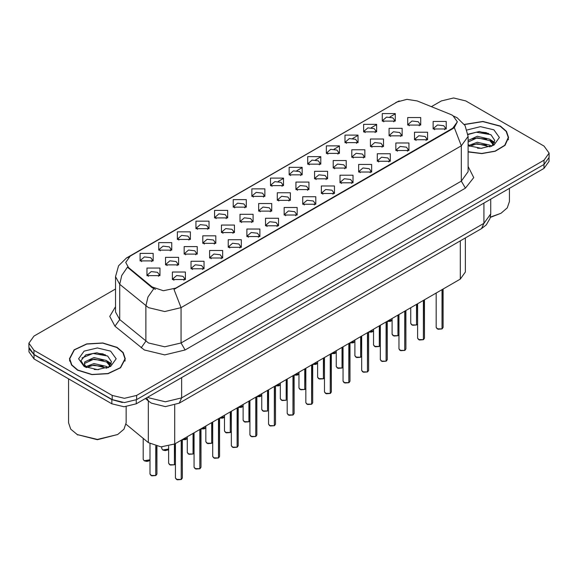 <?xml version="1.0" encoding="UTF-8"?>
<svg xmlns="http://www.w3.org/2000/svg" width="578" height="578" viewBox="0 0 578 578"><rect width="100%" height="100%" fill="white"/><g stroke="black" fill="none" stroke-linecap="round" stroke-linejoin="round"><path stroke-width="0.87" d="M214.604 217.899L214.604 210.37L227.645 210.37L227.645 217.899L214.604 217.899M226.135 218.607L226.887 216.96L225.203 214.604L218.918 213.882L215.363 216.96L216.121 218.607M195.978 228.65L195.978 221.128L209.019 221.128L209.019 228.65L195.978 228.65M207.502 229.358L208.261 227.71L206.57 225.362L200.291 224.64L196.737 227.71L197.495 229.358M177.352 239.408L177.352 231.879L190.393 231.879L190.393 239.408L177.352 239.408M188.876 240.116L189.635 238.468L187.944 236.113L181.665 235.391L178.111 238.468L178.869 240.116M233.237 207.148L233.237 199.62L246.271 199.62L246.271 207.148L233.237 207.148M244.761 207.849L245.513 206.201L243.829 203.853L237.551 203.131L233.989 206.201L234.747 207.849M251.864 196.39L251.864 188.861L264.897 188.861L264.897 196.39L251.864 196.39M263.387 197.098L264.139 195.451L262.455 193.095L256.177 192.38L252.615 195.451L253.374 197.098M158.726 250.158L158.726 242.637L171.767 242.637L171.767 250.158L158.726 250.158M170.25 250.866L171.009 249.219L169.318 246.871L163.039 246.149L159.485 249.219L160.236 250.866M270.49 185.639L270.49 178.111L283.523 178.111L283.523 185.639L270.49 185.639M282.013 186.34L282.765 184.693L281.081 182.345L274.803 181.622L271.241 184.693L272 186.34M289.116 174.881L289.116 167.353L302.149 167.353L302.149 174.881L289.116 174.881M300.639 175.589L301.391 173.942L299.707 171.587L293.429 170.871L289.874 173.942L290.626 175.589M307.742 164.13L307.742 156.602L320.776 156.602L320.776 164.13L307.742 164.13M319.266 164.831L320.024 163.191L318.334 160.836L312.055 160.113L308.5 163.191L309.252 164.831M326.368 153.372L326.368 145.851L339.402 145.851L339.402 153.372L326.368 153.372M337.892 154.08L338.65 152.433L336.96 150.085L330.681 149.362L327.126 152.433L327.878 154.08M344.994 142.621L344.994 135.093L358.028 135.093L358.035 142.621L344.994 142.621M356.518 143.33L357.276 141.682L355.586 139.327L349.307 138.604L345.752 141.682L346.504 143.33M363.62 131.863L363.62 124.342L376.661 124.342L376.661 131.863L363.62 131.863M375.144 132.572L375.902 130.924L374.212 128.576L367.933 127.854L364.378 130.924L365.13 132.572M382.246 121.113L382.246 113.584L395.287 113.584L395.287 121.113L382.246 121.113M393.77 121.821L394.528 120.173L392.838 117.818L386.559 117.096L383.004 120.173L383.763 121.821M140.1 260.916L140.1 253.388L153.141 253.388L153.141 260.916L140.1 260.916M151.624 261.617L152.382 259.977L150.692 257.622L144.413 256.899L140.859 259.977L141.61 261.617M202.799 243.345L202.799 235.817L215.84 235.817L215.84 243.345L202.799 243.345M214.322 244.053L215.081 242.406L213.39 240.051L207.112 239.328L203.557 242.406L204.316 244.053M258.684 211.086L258.684 203.557L271.718 203.557L271.718 211.086L258.684 211.086M270.208 211.786L270.959 210.139L269.276 207.791L262.997 207.069L259.435 210.139L260.194 211.786M221.425 232.587L221.425 225.066L234.466 225.066L234.466 232.587L221.425 232.587M232.956 233.295L233.707 231.648L232.016 229.3L225.738 228.577L222.183 231.648L222.942 233.295M277.31 200.328L277.31 192.799L290.344 192.799L290.344 200.328L277.31 200.328M288.834 201.036L289.585 199.388L287.902 197.033L281.623 196.318L278.061 199.388L278.82 201.036M184.172 254.096L184.172 246.575L197.214 246.575L197.214 254.096L184.172 254.096M195.696 254.804L196.455 253.157L194.764 250.809L188.486 250.086L184.931 253.157L185.683 254.804M165.546 264.854L165.546 257.326L178.588 257.326L178.588 264.854L165.546 264.854M177.07 265.555L177.829 263.915L176.138 261.559L169.86 260.837L166.305 263.915L167.056 265.555M240.051 221.836L240.051 214.308L253.092 214.308L253.092 221.836L240.051 221.836M251.582 222.544L252.333 220.897L250.65 218.542L244.371 217.819L240.809 220.897L241.568 222.544M295.936 189.577L295.936 182.048L308.97 182.048L308.97 189.577L295.936 189.577M307.46 190.278L308.211 188.63L306.528 186.282L300.249 185.56L296.687 188.63L297.446 190.278M314.562 178.819L314.562 171.29L327.596 171.29L327.596 178.819L314.562 178.819M326.086 179.527L326.837 177.88L325.154 175.524L318.875 174.809L315.321 177.88L316.072 179.527M333.188 168.068L333.188 160.54L346.222 160.54L346.222 168.068L333.188 168.068M344.712 168.769L345.471 167.129L343.78 164.773L337.501 164.051L333.947 167.129L334.698 168.769M351.814 157.31L351.814 149.789L364.848 149.789L364.848 157.31L351.814 157.31M363.338 158.018L364.097 156.371L362.406 154.023L356.127 153.3L352.573 156.371L353.324 158.018M370.44 146.559L370.44 139.031L383.481 139.031L383.481 146.559L370.44 146.559M381.964 147.267L382.723 145.62L381.032 143.265L374.754 142.542L371.199 145.62L371.95 147.267M389.066 135.801L389.066 128.28L402.107 128.28L402.107 135.801L389.066 135.801M400.59 136.509L401.349 134.862L399.658 132.514L393.38 131.791L389.825 134.862L390.576 136.509M407.692 125.05L407.692 117.522L420.733 117.522L420.733 125.05L407.692 125.05M419.216 125.758L419.975 124.111L418.284 121.756L412.006 121.033L408.451 124.111L409.21 125.758M146.92 275.605L146.92 268.076L159.954 268.076L159.954 275.605L146.92 275.605M158.444 276.313L159.203 274.666L157.512 272.31L151.234 271.595L147.679 274.666L148.43 276.313M190.993 268.792L190.993 261.263L204.034 261.263L204.034 268.792L190.993 268.792M202.517 269.493L203.275 267.852L201.585 265.497L195.306 264.775L191.751 267.852L192.503 269.493M209.619 258.034L209.619 250.512L222.66 250.512L222.66 258.034L209.619 258.034M221.143 258.742L221.901 257.094L220.211 254.746L213.932 254.024L210.378 257.094L211.136 258.742M228.245 247.283L228.245 239.754L241.286 239.754L241.286 247.283L228.245 247.283M239.769 247.991L240.527 246.344L238.837 243.988L232.558 243.266L229.004 246.344L229.762 247.991M246.871 236.525L246.871 229.004L259.912 229.004L259.912 236.525L246.871 236.525M258.402 237.233L259.154 235.586L257.47 233.237L251.184 232.515L247.63 235.586L248.388 237.233M265.504 225.774L265.504 218.246L278.538 218.246L278.538 225.774L265.504 225.774M277.028 226.482L277.78 224.835L276.096 222.479L269.818 221.757L266.256 224.835L267.014 226.482M284.13 215.023L284.13 207.495L297.164 207.495L297.164 215.023L284.13 215.023M295.654 215.724L296.406 214.077L294.722 211.729L288.444 211.006L284.882 214.077L285.64 215.724M302.756 204.265L302.756 196.737L315.79 196.737L315.79 204.265L302.756 204.265M314.28 204.973L315.032 203.326L313.348 200.971L307.07 200.255L303.508 203.326L304.266 204.973M321.382 193.514L321.382 185.986L334.416 185.986L334.416 193.514L321.382 193.514M332.906 194.215L333.658 192.568L331.974 190.22L325.696 189.497L322.141 192.568L322.892 194.215M340.009 182.756L340.009 175.228L353.042 175.228L353.042 182.756L340.009 182.756M351.532 183.464L352.291 181.817L350.6 179.462L344.322 178.747L340.767 181.817L341.519 183.464M358.635 172.006L358.635 164.477L371.668 164.477L371.668 172.006L358.635 172.006M370.158 172.706L370.917 171.066L369.226 168.711L362.948 167.988L359.393 171.066L360.145 172.706M377.261 161.248L377.261 153.726L390.295 153.726L390.295 161.248L377.261 161.248M388.784 161.956L389.543 160.308L387.852 157.96L381.574 157.238L378.019 160.308L378.771 161.956M395.887 150.497L395.887 142.968L408.928 142.968L408.928 150.497L395.887 150.497M407.411 151.205L408.169 149.558L406.479 147.202L400.2 146.48L396.645 149.558L397.397 151.205M414.513 139.739L414.513 132.218L427.554 132.218L427.554 139.739L414.513 139.739M426.037 140.447L426.795 138.799L425.105 136.451L418.826 135.729L415.271 138.799L416.03 140.447M433.139 128.988L433.139 121.459L446.18 121.459L446.18 128.988L433.139 128.988M444.663 129.696L445.421 128.049L443.731 125.693L437.452 124.971L433.897 128.049L434.656 129.696M172.367 279.542L172.367 272.014L185.401 272.014L185.408 279.542L172.367 279.542M183.891 280.251L184.649 278.603L182.959 276.248L176.68 275.533L173.125 278.603L173.877 280.251M450.703 114.48L452.776 115.484L457.335 121.835L452.776 128.186L175.741 288.133L163.386 290.734L152 286.934L128.511 267.563L125.693 262.412L130.252 256.061L397.231 101.923L406.876 99.329L417.157 100.919L450.703 114.48M465.369 237.955L465.369 272.028L460.305 279.087L174.729 443.962L161.002 446.845L148.351 442.632L126.047 424.245M468.086 151.913L481.85 153.625L495.303 151.241L505.042 145.367L508.589 137.506L506.458 131.329L500.404 126.098L482.912 121.423L464.344 124.4M117.117 347.385L102.805 342.971L86.664 343.888L74.121 349.827L69.411 358.794L71.542 364.971L77.597 370.202L91.902 374.616L108.05 373.699L120.592 367.76L125.296 358.794L123.172 352.616L117.117 347.385M69.7 360.246L69.606 360.672M457.335 121.835L454.286 127.557L452.776 128.648L173.992 289.383L181.037 307.655L164.737 311.556L148.445 307.655L119.689 284.297L115.521 276.667L115.521 311.947L119.689 319.583L148.445 342.942L164.737 346.836L181.037 342.942L461.331 181.109L468.086 171.702L468.086 136.422L461.331 145.829L454.286 127.557M115.521 289.029L33.965 336.121L28.9 343.173L28.9 347.407L33.965 354.466L112.183 399.629L124.407 402.548L136.632 399.629L544.035 164.412L549.1 157.353L549.1 153.119L544.035 146.068L465.817 100.904L453.593 97.978L441.368 100.904L431.383 106.67M155.489 289.383L152 287.62L127.463 267.188L121.763 275.475L119.689 284.297L119.689 319.583L114.971 326.194L109.762 316.383L115.521 306.672M28.9 343.173L33.965 350.232L112.183 395.395L124.407 398.314L136.632 395.395L544.035 160.178L549.1 153.119M125.108 360.672L125.014 360.246M508.394 139.385L508.3 138.958M105.398 354.791L103.672 354.466M488.685 133.504L486.958 133.178M28.943 348.093L28.943 351.858L34.001 358.909L111.821 403.834L124.039 406.76L136.263 403.834L543.999 168.436L549.057 161.378L549.057 158.04M29.03 348.613L34.001 354.675L111.821 399.6L122.312 402.476M181.196 479.502L177.265 479.783L175.43 477.977L176.442 479.386L181.225 479.444L176.521 479.429M181.225 479.307L181.434 440.089M181.225 479.444L181.225 440.212M155.749 475.564L151.819 475.846L149.984 474.039L150.995 475.448L155.771 475.506L151.075 475.492M155.771 475.369L155.988 446.151M155.771 475.506L155.771 446.1M199.822 468.744L195.891 469.025L194.056 467.219L195.068 468.635L199.851 468.693L195.147 468.679M199.851 468.548L200.06 429.338M199.851 468.693L199.851 429.461M218.448 457.993L214.517 458.275L212.682 456.468L213.694 457.877L218.477 457.935L213.773 457.928M218.477 457.798L218.686 418.58M218.477 457.935L218.477 418.703M237.074 447.235L233.144 447.517L231.308 445.71L232.32 447.126L237.103 447.184L232.399 447.17M237.103 447.04L237.312 407.83M237.103 447.184L237.103 407.952M255.707 436.484L251.77 436.766L249.934 434.959L250.946 436.368L255.729 436.433L251.033 436.419M255.729 436.289L255.938 397.072M255.729 436.433L255.729 397.194M174.375 464.806L170.445 465.088L168.61 463.281L169.621 464.698L174.404 464.755L169.701 464.741M174.404 464.611L174.614 444.027M174.404 464.755L174.404 444.15M193.001 454.055L189.071 454.337L187.236 452.531L188.247 453.94L193.03 453.997L188.327 453.99M193.03 453.86L193.24 433.276M193.03 453.997L193.03 433.399M211.627 443.297L207.697 443.586L205.862 441.773L206.873 443.189L211.656 443.247L206.953 443.232M211.656 443.102L211.866 422.518M211.656 443.247L211.656 422.641M230.261 432.546L226.323 432.828L224.488 431.022L225.499 432.431L230.282 432.496L225.586 432.481M230.282 432.351L230.492 411.767M230.282 432.496L230.282 411.89M468.086 151.725L481.727 153.459L495.093 151.118L504.775 145.309L508.3 137.506L506.198 131.394L500.201 126.214L482.854 121.59L464.452 124.559M490.354 217.14L501.018 213.246L507.26 207.849L509.449 201.484L509.449 188.377M490.303 217.386L501.018 213.246M477.5 148.199L481.886 148.329M468.888 145.439L477.276 142.239L489.855 145.179L491.379 146.407M469.654 146.248L477.276 143.734L490.13 146.863M468.086 144.197L469.77 146.35M468.086 140.548L477.276 136.263L489.855 139.204L493.598 144.377M468.086 142.043L477.276 137.759L489.855 140.7L493.301 144.767M468.086 145.569L481.142 148.344L493.93 145.172L499.428 137.506L493.93 129.833L480.448 126.654L467.082 129.999M491.82 146.22L494.768 140.44L491.04 134.833L479.364 131.473L467.97 134.204M469.018 146.024L468.086 145.049M467.999 134.558L476.25 132.189L490.787 134.66M472.11 138.915L476.25 138.164L486.625 139.052M492.312 141.48L494.356 142.983M472.11 144.89L476.25 144.139L486.625 145.027M490.751 139.869L494.558 142.412M77.799 370.086L91.96 374.45L107.942 373.547L120.347 367.666L125.014 358.794L122.904 352.681L116.908 347.501L102.754 343.137L86.772 344.04L74.36 349.921L69.7 358.794L71.802 364.906L77.799 370.086M117.724 434.533L97.357 439.677L76.982 434.533L97.357 439.403L117.724 434.533L123.974 429.136L126.163 422.771L126.163 406.688M94.207 369.486L98.6 369.617M85.595 366.734L93.983 363.533L106.569 366.474L108.086 367.695M86.368 367.536L93.983 365.021L106.843 368.157M85.725 367.312L84.381 364.154L86.483 367.637M84.381 364.154L84.771 361.879L93.983 357.558L106.569 360.499L110.304 365.664M84.41 364.342L84.771 363.374L93.983 359.046L106.569 361.994L110.015 366.055M108.534 367.514L111.475 361.734L107.754 356.12L96.909 352.79L85.833 354.849L80.92 360.686L84.742 366.828M110.636 351.121L97.357 347.949L84.07 351.121L78.572 358.794L84.07 366.466L97.357 369.638L110.636 366.466L116.142 358.794L110.636 351.121M68.551 378.857L68.551 422.771L70.74 429.136L77.799 435.003M81.924 358.006L92.957 353.483L107.501 355.954M88.817 360.202L92.957 359.451L103.339 360.347M109.018 362.767L111.07 364.277M88.817 366.177L92.957 365.426L103.339 366.322M107.457 361.156L111.265 363.707M274.333 425.726L270.396 426.015L268.56 424.201L269.572 425.618L274.355 425.675L269.659 425.661M274.355 425.531L274.564 386.321M274.355 425.675L274.355 386.444M292.959 414.975L289.022 415.257L287.187 413.451L288.198 414.86L292.981 414.925L288.285 414.91M292.981 414.78L293.198 375.57M292.981 414.925L292.981 375.693M311.585 404.217L307.648 404.506L305.813 402.693L306.831 404.109L311.607 404.166L306.911 404.152M311.607 404.029L311.824 364.812M311.607 404.166L311.607 364.935M330.211 393.466L326.281 393.748L324.446 391.942L325.457 393.351L330.233 393.416L325.537 393.401M330.233 393.271L330.45 354.061M330.233 393.416L330.233 354.184M248.887 421.788L244.949 422.077L243.114 420.264L244.126 421.68L248.908 421.738L244.212 421.723M248.908 421.593L249.118 401.009M248.908 421.738L248.908 401.132M267.513 411.037L263.575 411.319L261.74 409.513L262.752 410.922L267.535 410.987L262.838 410.972M267.535 410.842L267.751 390.258M267.535 410.987L267.535 390.381M286.139 400.279L282.201 400.568L280.366 398.762L281.385 400.171L286.161 400.229L281.464 400.214M286.161 400.092L286.377 379.508M286.161 400.229L286.161 379.63M304.765 389.529L300.835 389.81L298.992 388.004L300.011 389.413L304.787 389.478L300.09 389.464M304.787 389.334L305.003 368.75M304.787 389.478L304.787 368.872M348.837 382.715L344.907 382.997L343.072 381.191L344.083 382.6L348.859 382.658L344.163 382.643M348.859 382.52L349.076 343.303M348.859 382.658L348.859 343.426M367.464 371.957L363.533 372.239L361.698 370.433L362.709 371.842L367.485 371.907L362.789 371.892M367.485 371.762L367.702 332.552M367.485 371.907L367.485 332.675M386.09 361.207L382.159 361.488L380.324 359.682L381.335 361.091L386.118 361.149L381.415 361.142M386.118 361.012L386.328 321.794M386.118 361.149L386.118 321.917M404.716 350.449L400.785 350.73L398.95 348.924L399.962 350.34L404.745 350.398L400.041 350.384M404.745 350.254L404.954 311.043M404.745 350.398L404.745 311.166M423.342 339.698L419.411 339.98L417.576 338.173L418.588 339.582L423.371 339.64L418.667 339.633M423.371 339.503L423.58 300.285M423.371 339.64L423.371 300.408M441.968 328.94L438.037 329.229L436.202 327.415L437.214 328.831L441.997 328.889L437.293 328.875M441.997 328.745L442.206 289.535M441.997 328.889L441.997 289.657M323.391 378.778L319.461 379.06L317.625 377.253L318.637 378.662L323.413 378.72L318.716 378.706M323.413 378.583L323.629 357.999M323.413 378.72L323.413 358.122M342.017 368.02L338.087 368.302L336.252 366.495L337.263 367.911L342.039 367.969L337.342 367.955M342.039 367.825L342.255 347.241M342.039 367.969L342.039 347.364M360.643 357.269L356.713 357.551L354.878 355.745L355.889 357.153L360.665 357.211L355.969 357.204M360.665 357.074L360.882 336.49M360.665 357.211L360.665 336.613M379.269 346.511L375.339 346.793L373.504 344.987L374.515 346.403L379.298 346.46L374.595 346.446M379.298 346.316L379.508 325.732M379.298 346.46L379.298 325.855M397.895 335.76L393.965 336.042L392.13 334.236L393.141 335.645L397.924 335.71L393.221 335.695M397.924 335.565L398.134 314.981M397.924 335.71L397.924 315.104M416.521 325.002L412.591 325.291L410.756 323.478L411.767 324.894L416.55 324.952L411.847 324.937M416.55 324.807L416.76 304.223M416.55 324.952L416.55 304.346M175.741 288.133L175.741 288.595M152 286.934L152 287.62M128.511 267.563L128.511 268.25M452.776 128.186L452.776 128.648M460.305 240.874L460.305 279.087M148.351 400.966L148.351 442.632M174.729 405.156L174.729 443.962M185.112 349.993L181.037 342.942L181.037 307.655L461.331 145.829L461.331 181.109L465.406 188.168L185.112 349.993L164.737 354.87L144.37 349.993L114.971 326.194M468.086 136.422L465.073 125.534L457.155 117.782L453.976 116.265M128.533 257.239L126.445 258.026L118.533 265.779L115.521 276.667M126.445 258.026L397.064 102.024M153.719 288.682L147.961 297.005L145.866 305.878L145.866 341.165L141.14 347.775M270.735 185.776L271.241 185.48M278.235 181.449L283.278 178.537M289.361 175.018L289.874 174.729M296.861 170.691L301.904 167.779M307.987 164.268L308.5 163.971M315.487 159.94L320.53 157.028M326.613 153.517L327.126 153.221M334.113 149.182L339.163 146.27M345.247 142.759L345.752 142.47M352.739 138.431L357.789 135.519M363.873 132.008L364.378 131.712M371.372 127.673L376.415 124.761M382.499 121.25L383.004 120.961M389.998 116.922L395.027 114.018M468.086 166.428L473.772 177.591L465.406 188.168M136.632 395.395L136.632 399.629M112.183 395.395L112.183 399.629M544.035 160.178L544.035 164.412M33.965 350.232L33.965 354.466M147.881 397.129L149.059 397.866L165.351 401.761L181.651 397.866L483.945 223.332L490.693 213.925L490 218.491L486.235 224.929L481.561 228.606L179.259 403.141L181.651 397.866L181.651 377.636M483.945 203.102L483.945 223.332L481.561 228.606M146.653 397.837L148.582 401.161L145.418 398.553M543.999 168.436L543.999 164.434M136.263 403.834L136.263 399.832M111.821 403.834L111.821 399.6M34.001 358.909L34.001 354.675M181.434 479.321L182.345 477.977L182.345 439.569M155.988 475.383L156.898 474.039L156.898 446.346M149.984 459.821L148.279 461.143L146.631 461.389L144.197 460.81L143.163 459.344L144.175 460.76L149.984 459.806M149.023 460.782L144.254 460.803M200.06 468.57L200.971 467.219L200.971 428.811M218.686 457.812L219.597 456.468L219.597 418.06M237.312 447.061L238.223 445.71L238.223 407.302M255.938 436.303L256.849 434.959L256.849 396.551M162.801 450.002L168.61 449.055L167.844 449.944L165.257 450.638L162.823 450.052L161.789 448.593L162.801 450.002M167.649 450.024L162.88 450.052M186.275 439.273L182.345 439.627L187.236 438.297L185.531 439.634L182.345 439.67M204.901 428.515L200.971 428.876L205.862 427.547M219.597 418.118L224.488 416.789M223.527 417.764L219.597 418.14L222.783 418.125L224.488 416.803M174.614 464.633L175.43 463.744M193.24 453.875L194.056 452.993L193.218 453.932M211.866 443.124L212.682 442.235L211.844 443.174M230.492 432.366L231.308 431.484M486.423 132.622L482.189 132.225M103.137 353.909L98.903 353.512M274.564 425.553L275.475 424.201L275.475 385.793M293.198 414.802L294.101 413.451L294.101 375.043M311.824 404.044L312.727 402.693L312.727 364.292M330.45 393.293L331.353 391.942L331.353 353.534M249.118 421.615L249.934 420.726M305.003 389.355L305.813 388.467M242.153 407.013L238.223 407.367L243.114 406.038L241.409 407.374L238.223 407.411M260.779 396.255L256.849 396.609L261.74 395.28M275.475 385.858L280.366 384.529M279.412 385.504L275.475 385.88L278.661 385.866L280.366 384.543M349.076 382.535L349.986 381.191L349.986 342.783M367.702 371.784L368.612 370.433L368.612 332.025M386.328 361.026L387.238 359.682L387.238 321.274M404.954 350.275L405.864 348.924L405.864 310.516M423.58 339.517L424.49 338.173L424.49 299.765M442.206 328.766L443.116 327.415L443.116 289.007M323.629 378.597L324.446 377.716L323.608 378.655M342.255 367.846L343.072 366.958L342.234 367.897M360.882 357.088L361.698 356.207M379.508 346.338L380.324 345.449L379.486 346.388M398.134 335.58L398.95 334.698L398.112 335.637M416.76 324.829L417.576 323.94M294.101 375.1L298.992 373.778L297.287 375.108L294.101 375.151M298.038 374.746L294.101 375.122M316.665 363.996L312.727 364.35L317.625 363.02L315.913 364.357L312.727 364.393M331.353 353.591L336.252 352.269M335.291 353.237L331.353 353.613L334.546 353.599L336.252 352.284M349.986 342.841L354.878 341.511L353.172 342.848L349.986 342.884M353.917 342.487L349.986 342.862M372.543 331.729L368.612 332.09L373.504 330.761L371.799 332.097L368.612 332.133M387.238 321.332L392.13 320.002M391.169 320.978L387.238 321.354L390.425 321.339L392.13 320.017M395.54 102.667L399.232 100.948M179.259 403.141L165.351 406.63L151.443 403.141L148.582 401.161M490.693 213.925L490.693 199.208M175.43 477.977L175.43 443.557M182.345 477.977L181.413 479.379M149.984 474.039L149.984 443.781M156.898 474.039L155.966 475.441M143.163 459.344L143.163 438.355M194.056 467.219L194.056 432.806M200.971 467.219L200.039 468.621M212.682 456.468L212.682 422.048M219.597 456.468L218.665 457.87M231.308 445.71L231.308 411.298M238.223 445.71L237.291 447.112M249.934 434.959L249.934 400.54M256.849 434.959L255.917 436.361M161.789 448.593L161.789 446.873M205.862 427.561L204.157 428.883L200.971 428.919M168.61 463.281L168.61 446.245M175.43 463.758L174.592 464.683M187.236 452.531L187.236 436.744M205.862 441.773L205.862 425.986M224.488 431.022L224.488 415.235M231.308 431.499L230.47 432.423M508.3 139.811L508.3 137.506M125.014 361.106L125.014 358.794M69.7 361.106L69.7 358.794M268.56 424.201L268.56 389.789M275.475 424.201L274.543 425.603M287.187 413.451L287.187 379.031M294.101 413.451L293.169 414.852M305.813 402.693L305.813 368.28M312.727 402.693L311.795 404.094M324.446 391.942L324.446 357.529M331.353 391.942L330.421 393.343M243.114 420.264L243.114 404.477M249.934 420.741L249.096 421.665M261.74 409.513L261.74 393.726M280.366 398.762L280.366 382.968M298.992 388.004L298.992 372.218M305.813 388.481L304.974 389.406M261.74 395.301L260.035 396.616L256.849 396.66M343.072 381.191L343.072 346.771M349.986 381.191L349.054 382.593M361.698 370.433L361.698 336.02M368.612 370.433L367.68 371.835M380.324 359.682L380.324 325.262M387.238 359.682L386.306 361.084M398.95 348.924L398.95 314.511M405.864 348.924L404.932 350.326M417.576 338.173L417.576 303.753M424.49 338.173L423.558 339.575M436.202 327.415L436.202 293.003M443.116 327.415L442.184 328.817M317.625 377.253L317.625 361.467M336.252 366.495L336.252 350.709M354.878 355.745L354.878 339.958M361.698 356.221L360.86 357.146M373.504 344.987L373.504 329.2M392.13 334.236L392.13 318.449M410.756 323.478L410.756 307.691M417.576 323.955L416.738 324.879"/></g></svg>
